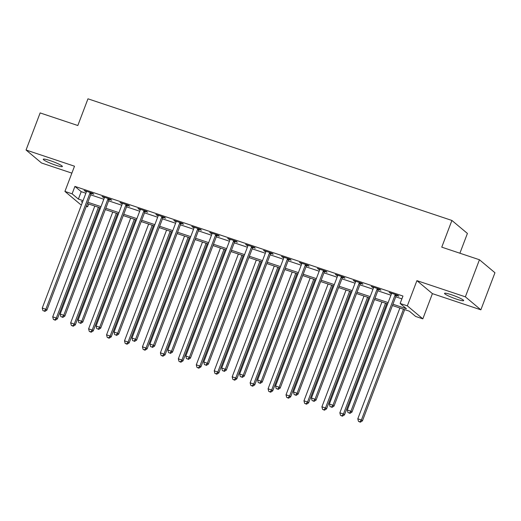 <?xml version="1.0" encoding="UTF-8"?>
<svg xmlns="http://www.w3.org/2000/svg" width="521" height="521" viewBox="0 0 521 521"><rect width="100%" height="100%" fill="white"/><g stroke="black" fill="none" stroke-linecap="round" stroke-linejoin="round"><path stroke-width="0.78" d="M55.506 165.111A10.231 1.211 -159.2 0 0 62.383 166.499A10.231 1.211 -159.2 0 0 50.14 160.618A10.231 1.211 -159.2 0 0 43.263 159.231A10.231 1.211 -159.2 0 0 55.506 165.111M456.774 299.223A10.231 1.211 -159.2 0 0 463.651 300.604A10.231 1.211 -159.2 0 0 451.407 294.73A10.231 1.211 -159.2 0 0 444.53 293.343A10.231 1.211 -159.2 0 0 456.774 299.223M88.668 204.004L87.6 206.811L86.304 206.381M81.491 204.773L80.423 204.414L64.923 191.422L72.1 193.825L78.384 199.087L83.054 200.65M459.9 253.213L467.409 233.441L451.909 220.455L87.964 98.814L77.824 125.522L40.137 112.927L26.05 150.009L41.55 163.001L71.872 173.135M451.909 220.455L441.762 247.156L479.45 259.751L494.95 272.743L480.863 309.826L465.364 296.833L416.911 280.643L407.331 305.86L422.831 318.852L415.654 316.455L409.369 311.187L392.45 305.534M416.911 280.643L432.41 293.636L480.863 309.826M432.41 293.636L422.831 318.852M479.45 259.751L465.364 296.833M392.945 304.218L406.432 308.732L400.148 303.463L402.967 296.045L74.92 186.407L81.204 191.669L85.874 193.232M90.687 194.841L103.816 199.23M108.629 200.839L121.764 205.228M126.577 206.837L139.706 211.226M144.525 212.835L157.655 217.224M162.467 218.833L175.597 223.222M180.416 224.831L193.545 229.22M198.358 230.829L211.493 235.218M216.306 236.827L229.435 241.216M234.248 242.825L247.384 247.215M252.197 248.823L265.326 253.213M270.145 254.821L283.274 259.211M288.087 260.819L301.223 265.202M306.035 266.817L319.165 271.2M323.977 272.815L337.113 277.198M341.926 278.807L355.055 283.196M359.874 284.805L373.003 289.194M377.816 290.803L390.945 295.192M395.765 296.801L401.899 298.852M396.494 295.414L398.825 296.189L397.777 295.316L389.167 292.437L391.473 293.733M378.546 289.416L380.884 290.19L379.835 289.318L371.219 286.439L373.531 287.735M360.597 283.417L362.935 284.192L361.887 283.32L353.277 280.441L355.582 281.737M342.655 277.419L344.987 278.194L343.945 277.322L335.329 274.443L337.641 275.739M324.707 271.421L327.045 272.203L325.996 271.324L317.38 268.445L319.692 269.741M306.765 265.423L309.096 266.205L308.048 265.326L299.438 262.447L301.744 263.743M288.816 259.425L291.154 260.207L290.106 259.328L281.49 256.449L283.802 257.745M270.874 253.427L273.206 254.209L272.157 253.33L263.548 250.451L265.853 251.747M252.926 247.429L255.264 248.211L254.215 247.332L245.599 244.453L247.911 245.749M234.978 241.431L237.315 242.213L236.267 241.334L227.651 238.455L229.963 239.751M217.036 235.433L219.367 236.215L218.325 235.336L209.709 232.457L212.021 233.753M199.087 229.435L201.425 230.217L200.377 229.338L191.761 226.459L194.072 227.762M181.145 223.437L183.477 224.219L182.428 223.34L173.819 220.461L176.124 221.764M163.197 217.439L165.535 218.221L164.486 217.342L155.87 214.463L158.182 215.766M145.248 211.441L147.586 212.223L146.538 211.344L137.928 208.465L140.234 209.768M127.306 205.443L129.638 206.225L128.596 205.346L119.98 202.467L122.292 203.77M109.358 199.445L111.696 200.227L110.647 199.348L102.031 196.469L104.343 197.772M91.416 193.447L93.747 194.229L92.699 193.35L84.089 190.471L86.395 191.774M64.923 191.422L74.503 166.206L26.05 150.009M74.92 186.407L72.1 193.825M400.148 303.463L407.331 305.86M82.552 201.959L81.322 201.549L82.377 202.435M86.493 205.88L87.6 206.811M387.631 303.925L374.501 299.536M369.689 297.927L356.553 293.538M351.74 291.929L338.611 287.54M333.798 285.931L320.662 281.542M315.85 279.933L302.721 275.544M297.901 273.935L284.772 269.546M279.959 267.937L266.83 263.548M262.011 261.939L248.882 257.55M244.069 255.941L230.933 251.552M226.121 249.943L212.991 245.554M208.179 243.945L195.043 239.556M190.23 237.947L177.101 233.558M172.282 231.949L159.152 227.56M154.34 225.951L141.204 221.562M136.391 219.953L123.262 215.564M118.449 213.955L105.314 209.566M100.501 207.957L87.372 203.568M87.867 202.259L100.996 206.648M105.815 208.257L118.944 212.646M123.757 214.255L136.893 218.644M141.705 220.253L154.835 224.642M159.647 226.251L172.783 230.64M177.596 232.249L190.725 236.638M195.544 238.247L208.674 242.636M213.486 244.245L226.622 248.634M231.435 250.243L244.564 254.632M249.377 256.241L262.512 260.624M267.325 262.239L280.454 266.622M285.274 268.237L298.403 272.62M303.215 274.228L316.351 278.618M321.164 280.226L334.293 284.616M339.106 286.224L352.242 290.614M357.054 292.222L370.184 296.612M375.003 298.22L388.132 302.61M81.204 191.669L78.384 199.087M390.392 292.841L390.216 293.31M372.443 286.843L372.268 287.312M354.501 280.845L354.319 281.314M336.553 274.854L336.377 275.316M318.611 268.856L318.429 269.318M300.663 262.858L300.487 263.32M282.714 256.86L282.538 257.328M264.772 250.861L264.59 251.33M246.824 244.863L246.648 245.332M228.882 238.865L228.699 239.334M210.933 232.867L210.758 233.336M192.985 226.869L192.809 227.338M175.043 220.871L174.867 221.34M157.095 214.873L156.919 215.342M139.153 208.875L138.97 209.344M121.204 202.877L121.028 203.346M103.256 196.879L103.08 197.348M85.314 190.881L85.138 191.35M395.446 294.534L395.302 294.697A1.596 1.504 -50 0 0 394.983 295.218L350.92 411.219L347.331 410.02L391.395 294.013A1.596 1.504 -50 0 0 391.505 293.427L391.499 293.212M396.852 295.003L396.344 295.576A1.596 1.504 -50 0 0 396.032 296.091L351.968 412.098L350.92 411.219L349.422 413.055L347.989 412.573L349.422 413.055M349.845 413.407L351.968 412.098M347.331 410.02L347.989 412.573M399.887 308.015L357.803 418.799L361.392 419.998L362.44 420.877L404.7 309.624M359.894 421.834L358.461 421.352L360.317 422.186L359.894 421.834L361.392 419.998L403.475 309.22M358.461 421.352L357.803 418.799M362.44 420.877L360.317 422.186M377.497 288.536L377.354 288.699A1.596 1.504 -50 0 0 377.041 289.22L332.971 405.221L329.383 404.022L373.453 288.015A1.596 1.504 -50 0 0 373.557 287.429L373.557 287.214M378.904 289.005L378.402 289.578A1.596 1.504 -50 0 0 378.09 290.093L334.02 406.1L332.971 405.221L331.48 407.057L330.04 406.575L331.48 407.057M331.897 407.409L334.02 406.1M329.383 404.022L330.04 406.575M359.555 282.538L359.405 282.701A1.596 1.504 -50 0 0 359.093 283.222L315.029 399.229L311.441 398.024L355.504 282.017A1.596 1.504 -50 0 0 355.609 281.431L355.609 281.216M360.962 283.007L360.454 283.58A1.596 1.504 -50 0 0 360.141 284.095L316.078 400.102L315.029 399.229L313.531 401.059L312.099 400.577L313.531 401.059M313.948 401.411L316.078 400.102M311.441 398.024L312.099 400.577M341.607 276.54L341.463 276.703A1.596 1.504 -50 0 0 341.151 277.224L297.081 393.231L293.492 392.026L337.556 276.019A1.596 1.504 -50 0 0 337.667 275.433L337.667 275.218M343.013 277.009L342.512 277.582A1.596 1.504 -50 0 0 342.193 278.097L298.129 394.104L297.081 393.231L295.589 395.061L294.15 394.579L295.589 395.061M296.006 395.413L298.129 394.104M293.492 392.026L294.15 394.579M381.939 302.017L339.855 412.801L343.443 414L344.492 414.879L386.751 303.626M341.952 415.836L340.513 415.354L342.369 416.188L341.952 415.836L343.443 414L385.527 303.222M340.513 415.354L339.855 412.801M344.492 414.879L342.369 416.188M363.997 296.019L321.913 406.803L325.501 408.002L326.55 408.881L368.809 297.628M324.003 409.838L322.571 409.356L324.427 410.19L324.003 409.838L325.501 408.002L367.585 297.224M322.571 409.356L321.913 406.803M326.55 408.881L324.427 410.19M346.048 290.021L303.964 400.805L307.553 402.004L308.601 402.883L350.861 291.636M306.061 403.84L304.622 403.358L306.478 404.192L306.061 403.84L307.553 402.004L349.637 291.226M304.622 403.358L303.964 400.805M308.601 402.883L306.478 404.192M323.658 270.542L323.515 270.705A1.596 1.504 -50 0 0 323.202 271.226L279.139 387.233L275.544 386.028L319.614 270.028A1.596 1.504 -50 0 0 319.718 269.435L319.718 269.227M325.071 271.011L324.563 271.584A1.596 1.504 -50 0 0 324.251 272.099L280.181 388.106L279.139 387.233L277.641 389.063L276.202 388.581L277.641 389.063M278.058 389.415L280.181 388.106M275.544 386.028L276.202 388.581M328.1 284.023L286.022 394.807L289.611 396.006L290.653 396.885L332.919 285.638M288.113 397.842L286.68 397.36L288.53 398.194L288.113 397.842L289.611 396.006L331.688 285.228M286.68 397.36L286.022 394.807M290.653 396.885L288.53 398.194M305.716 264.544L305.573 264.707A1.596 1.504 -50 0 0 305.254 265.228L261.19 381.235L257.602 380.03L301.666 264.03A1.596 1.504 -50 0 0 301.776 263.437L301.77 263.229M307.123 265.013L306.615 265.586A1.596 1.504 -50 0 0 306.302 266.107L262.239 382.108L261.19 381.235L259.692 383.065L258.26 382.583L259.692 383.065M260.116 383.417L262.239 382.108M257.602 380.03L258.26 382.583M287.768 258.546L287.625 258.709A1.596 1.504 -50 0 0 287.312 259.23L243.242 375.237L239.653 374.032L283.724 258.032A1.596 1.504 -50 0 0 283.828 257.439L283.828 257.231M289.175 259.015L288.673 259.588A1.596 1.504 -50 0 0 288.36 260.109L244.29 376.11L243.242 375.237L241.751 377.067L240.311 376.585L241.751 377.067M242.167 377.419L244.29 376.11M239.653 374.032L240.311 376.585M269.826 252.548L269.676 252.711A1.596 1.504 -50 0 0 269.364 253.232L225.3 369.239L221.712 368.041L265.775 252.034A1.596 1.504 -50 0 0 265.879 251.441L265.879 251.233M271.233 253.017L270.725 253.59A1.596 1.504 -50 0 0 270.412 254.111L226.348 370.118L225.3 369.239L223.802 371.069L222.369 370.587L223.802 371.069M224.225 371.421L226.348 370.118M221.712 368.041L222.369 370.587M251.877 246.55L251.734 246.713A1.596 1.504 -50 0 0 251.422 247.234L207.351 363.241L203.763 362.043L247.833 246.036A1.596 1.504 -50 0 0 247.937 245.443L247.937 245.235M253.284 247.019L252.783 247.592A1.596 1.504 -50 0 0 252.464 248.113L208.4 364.12L207.351 363.241L205.86 365.071L204.421 364.589L205.86 365.071M206.277 365.423L208.4 364.12M203.763 362.043L204.421 364.589M233.936 240.552L233.786 240.715A1.596 1.504 -50 0 0 233.473 241.236L189.41 357.243L185.815 356.045L229.885 240.038A1.596 1.504 -50 0 0 229.989 239.445L229.989 239.237M235.342 241.021L234.834 241.594A1.596 1.504 -50 0 0 234.522 242.115L190.452 358.122L189.41 357.243L187.912 359.073L186.479 358.591L187.912 359.073M188.328 359.425L190.452 358.122M185.815 356.045L186.479 358.591M310.158 278.032L268.074 388.809L271.662 390.014L272.711 390.887L314.971 279.64M270.171 391.844L268.732 391.362L270.588 392.196L270.171 391.844L271.662 390.014L313.746 279.23M268.732 391.362L268.074 388.809M272.711 390.887L270.588 392.196M292.209 272.034L250.126 382.811L253.72 384.016L254.762 384.889L297.022 273.642M252.223 385.846L250.783 385.364L252.639 386.198L252.223 385.846L253.72 384.016L295.798 273.232M250.783 385.364L250.126 382.811M254.762 384.889L252.639 386.198M274.267 266.036L232.184 376.813L235.772 378.018L236.821 378.891L279.08 267.644M234.274 379.848L232.841 379.366L234.697 380.2L234.274 379.848L235.772 378.018L277.856 267.234M232.841 379.366L232.184 376.813M236.821 378.891L234.697 380.2M256.319 260.038L214.235 370.815L217.824 372.02L218.872 372.893L261.132 261.646M216.332 373.85L214.893 373.368L216.749 374.202L216.332 373.85L217.824 372.02L259.907 261.236M214.893 373.368L214.235 370.815M218.872 372.893L216.749 374.202M238.371 254.04L196.293 364.817L199.882 366.022L200.93 366.895L243.19 255.648M198.384 367.852L196.951 367.37L198.801 368.204L198.384 367.852L199.882 366.022L241.965 255.238M196.951 367.37L196.293 364.817M200.93 366.895L198.801 368.204M215.987 234.554L215.844 234.717A1.596 1.504 -50 0 0 215.525 235.238L171.461 351.245L167.873 350.047L211.936 234.04A1.596 1.504 -50 0 0 212.047 233.447L212.04 233.239M217.394 235.023L216.892 235.596A1.596 1.504 -50 0 0 216.573 236.117L172.51 352.124L171.461 351.245L169.963 353.075L168.53 352.593L169.963 353.075M170.387 353.427L172.51 352.124M167.873 350.047L168.53 352.593M220.429 248.042L178.345 358.826L181.933 360.024L182.982 360.897L225.241 249.65M180.442 361.854L179.003 361.372L180.859 362.206L180.442 361.854L181.933 360.024L224.017 249.24M179.003 361.372L178.345 358.826M182.982 360.897L180.859 362.206M198.039 228.556L197.895 228.719A1.596 1.504 -50 0 0 197.583 229.24L153.513 345.247L149.924 344.049L193.994 228.042A1.596 1.504 -50 0 0 194.099 227.449L194.099 227.241M199.445 229.025L198.944 229.598A1.596 1.504 -50 0 0 198.631 230.119L154.561 346.126L153.513 345.247L152.021 347.077L150.582 346.602L152.021 347.077M152.438 347.429L154.561 346.126M149.924 344.049L150.582 346.602M202.48 242.044L160.396 352.828L163.991 354.026L165.033 354.905L207.293 243.652M162.493 355.856L161.061 355.374L162.91 356.208L162.493 355.856L163.991 354.026L206.069 243.242M161.061 355.374L160.396 352.828M165.033 354.905L162.91 356.208M180.097 222.558L179.953 222.721A1.596 1.504 -50 0 0 179.634 223.242L135.571 339.249L131.982 338.051L176.046 222.044A1.596 1.504 -50 0 0 176.157 221.451L176.15 221.243M181.503 223.027L180.995 223.6A1.596 1.504 -50 0 0 180.683 224.121L136.619 340.128L135.571 339.249L134.073 341.079L132.64 340.604L134.073 341.079M134.496 341.431L136.619 340.128M131.982 338.051L132.64 340.604M184.538 236.046L142.454 346.83L146.043 348.028L147.091 348.907L189.351 237.654M144.545 349.858L143.112 349.376L144.968 350.21L144.545 349.858L146.043 348.028L188.127 237.244M143.112 349.376L142.454 346.83M147.091 348.907L144.968 350.21M162.148 216.56L162.005 216.723A1.596 1.504 -50 0 0 161.692 217.244L117.622 333.251L114.034 332.053L158.104 216.046A1.596 1.504 -50 0 0 158.208 215.453L158.208 215.245M163.555 217.029L163.053 217.602A1.596 1.504 -50 0 0 162.741 218.123L118.671 334.13L117.622 333.251L116.131 335.081L114.692 334.606L116.131 335.081M116.548 335.433L118.671 334.13M114.034 332.053L114.692 334.606M166.59 230.048L124.506 340.832L128.094 342.03L129.143 342.909L171.402 231.656M126.603 343.86L125.164 343.378L127.02 344.212L126.603 343.86L128.094 342.03L170.178 231.246M125.164 343.378L124.506 340.832M129.143 342.909L127.02 344.212M144.206 210.562L144.056 210.725A1.596 1.504 -50 0 0 143.744 211.246L99.68 327.253L96.092 326.055L140.156 210.048A1.596 1.504 -50 0 0 140.26 209.462L140.26 209.247M145.613 211.038L145.105 211.604A1.596 1.504 -50 0 0 144.792 212.125L100.722 328.132L99.68 327.253L98.182 329.083L96.75 328.608L98.182 329.083M98.599 329.435L100.722 328.132M96.092 326.055L96.75 328.608M148.641 224.05L106.564 334.834L110.152 336.032L111.201 336.911L153.461 225.658M108.655 337.862L107.222 337.38L109.078 338.214L108.655 337.862L110.152 336.032L152.236 225.248M107.222 337.38L106.564 334.834M111.201 336.911L109.078 338.214M126.258 204.564L126.115 204.727A1.596 1.504 -50 0 0 125.802 205.248L81.732 321.255L78.143 320.057L122.207 204.05A1.596 1.504 -50 0 0 122.318 203.464L122.318 203.249M127.665 205.04L127.163 205.606A1.596 1.504 -50 0 0 126.844 206.127L82.78 322.134L81.732 321.255L80.234 323.085L78.801 322.61L80.234 323.085M80.657 323.437L82.78 322.134M78.143 320.057L78.801 322.61M130.699 218.052L88.616 328.836L92.204 330.034L93.252 330.913L135.512 219.66M90.713 331.864L89.273 331.389L91.129 332.216L90.713 331.864L92.204 330.034L134.288 219.25M89.273 331.389L88.616 328.836M93.252 330.913L91.129 332.216M108.309 198.566L108.166 198.729A1.596 1.504 -50 0 0 107.854 199.25L63.783 315.257L60.195 314.059L104.265 198.052A1.596 1.504 -50 0 0 104.369 197.466L104.369 197.251M109.723 199.042L109.215 199.608A1.596 1.504 -50 0 0 108.902 200.129L64.832 316.136L63.783 315.257L62.292 317.087L60.853 316.612L62.292 317.087M62.709 317.439L64.832 316.136M60.195 314.059L60.853 316.612M90.367 192.568L90.224 192.731A1.596 1.504 -50 0 0 89.905 193.252L45.841 309.259L42.253 308.061L86.317 192.054A1.596 1.504 -50 0 0 86.427 191.468L86.421 191.253M91.774 193.044L91.266 193.61A1.596 1.504 -50 0 0 90.954 194.131L46.89 310.138L45.841 309.259L44.344 311.089L42.911 310.614L44.344 311.089M44.767 311.441L46.89 310.138M42.253 308.061L42.911 310.614M112.751 212.054L70.674 322.838L74.262 324.036L75.304 324.915L117.57 213.662M72.764 325.866L71.331 325.391L73.181 326.218L72.764 325.866L74.262 324.036L116.339 213.252M71.331 325.391L70.674 322.838M75.304 324.915L73.181 326.218M94.809 206.055L52.725 316.84L56.314 318.038L57.362 318.917L99.622 207.664M54.816 319.868L53.383 319.393L55.239 320.22L54.816 319.868L56.314 318.038L98.397 207.254M53.383 319.393L52.725 316.84M57.362 318.917L55.239 320.22M395.302 294.697L396.344 295.576M394.983 295.218L396.032 296.091M377.354 288.699L378.402 289.578M377.041 289.22L378.09 290.093M359.405 282.701L360.454 283.58M359.093 283.222L360.141 284.095M341.463 276.703L342.512 277.582M341.151 277.224L342.193 278.097M323.515 270.705L324.563 271.584M323.202 271.226L324.251 272.099M305.573 264.707L306.615 265.586M305.254 265.228L306.302 266.107M287.625 258.709L288.673 259.588M287.312 259.23L288.36 260.109M269.676 252.711L270.725 253.59M269.364 253.232L270.412 254.111M251.734 246.713L252.783 247.592M251.422 247.234L252.464 248.113M233.786 240.715L234.834 241.594M233.473 241.236L234.522 242.115M215.844 234.717L216.892 235.596M215.525 235.238L216.573 236.117M197.895 228.719L198.944 229.598M197.583 229.24L198.631 230.119M179.953 222.721L180.995 223.6M179.634 223.242L180.683 224.121M162.005 216.723L163.053 217.602M161.692 217.244L162.741 218.123M144.056 210.725L145.105 211.604M143.744 211.246L144.792 212.125M126.115 204.727L127.163 205.606M125.802 205.248L126.844 206.127M108.166 198.729L109.215 199.608M107.854 199.25L108.902 200.129M90.224 192.731L91.266 193.61M89.905 193.252L90.954 194.131"/></g></svg>
